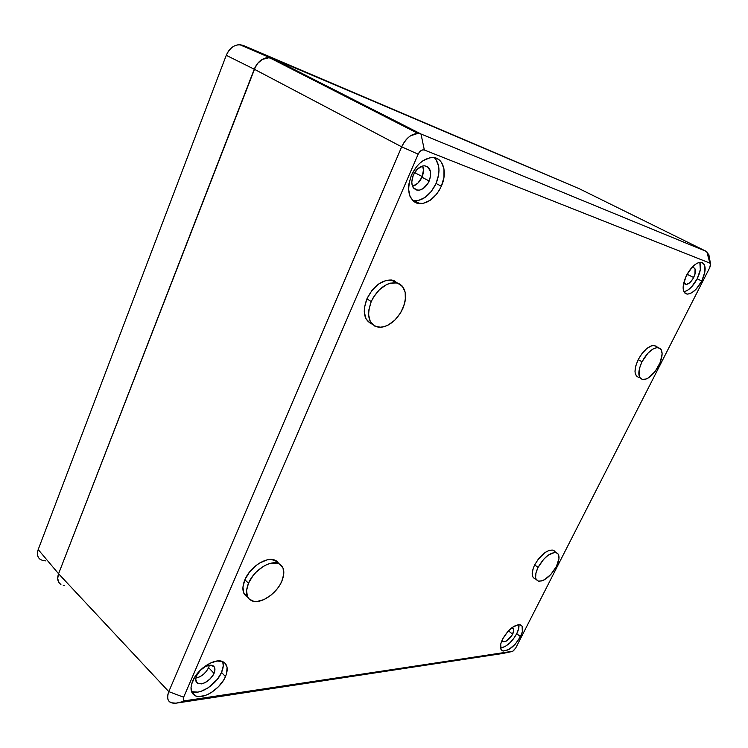 <?xml version="1.0" encoding="UTF-8"?>
<svg xmlns="http://www.w3.org/2000/svg" width="748" height="748" viewBox="0 0 748 748"><rect width="100%" height="100%" fill="white"/><g stroke="black" fill="none" stroke-linecap="round" stroke-linejoin="round"><path stroke-width="1.12" d="M412.84 200.688L418.076 200.614L424.967 197.5L431.269 191.497L436.065 183.494L441.348 186.205C435.841 197.379 428.716 203.222 419.974 203.727C408.885 201.212 406.014 191.731 411.372 175.284L408.782 184.429L408.511 188.851L410.054 196.537L414.093 201.745L416.851 203.166L423.321 203.409L430.212 200.277L436.523 194.237L439.17 190.403L441.348 186.205L443.966 177.332L443.985 168.908L441.357 162.213L439.151 159.848L436.439 158.277L433.335 157.566L429.95 157.763L422.872 160.811L419.469 163.55L416.327 166.972L411.372 175.284C416.776 164.167 423.798 158.249 432.428 157.529C443.237 157.192 447.715 172.498 441.348 186.205L436.065 183.494C440.413 172.423 439.852 163.831 434.364 157.697M191.469 691.47C199.473 695.556 216.602 684.551 221.539 672.424C223.353 668.216 223.746 664.617 222.726 661.634L223.259 665.898L221.539 672.424L225.466 676.603L221.539 672.424L217.406 679.24L208.075 687.87L201.09 691.311L197.743 692.115L192.012 691.694M192.685 681.045C197.659 668.656 215.05 657.642 222.829 661.671C227.57 664.215 228.449 669.198 225.466 676.603L226.663 673.237L227.055 667.225L224.765 662.915L222.698 661.615L217.06 661.017L210.179 663.149L203.101 667.702L199.838 670.694L194.527 677.501L191.497 684.495L191.002 687.721L192.143 692.975L195.883 696.014L198.557 696.556L204.961 695.593L208.449 694.144L211.965 692.115L218.51 686.664L223.661 680.054L225.466 676.603C220.454 688.88 203.063 700.006 195.153 695.705C190.665 693.181 189.842 688.291 192.685 681.045M518.888 624.739L518.626 628.759L516.756 633.668C511.847 642.177 506.424 646.964 500.487 648.03L505.18 646.478L509.491 643.243L513.549 638.745L516.756 633.668L520.449 636.67C514.596 646.431 508.677 651.171 502.703 650.882C499.664 649.386 499.627 645.449 502.581 639.091L500.702 644.084L501.048 649.545L503.301 651.031L508.855 649.516L515.279 644.131L520.449 636.67L522.338 631.751L522.113 626.254L521.216 625.216L518.336 624.627L512.23 627.469L507.864 631.471L502.581 639.091C508.453 629.283 514.362 624.515 520.318 624.767C523.432 626.291 523.478 630.255 520.449 636.67L516.756 633.668C518.579 630.012 519.28 626.983 518.86 624.58M699.857 262.651L700.315 269.71L697.201 278.798C693.134 286.278 688.712 290.607 683.924 291.776L687.309 290.467L691.573 286.923L697.201 278.798L701.764 281.024C697.08 289.439 692.237 293.805 687.216 294.104C682.045 292.384 681.793 286.166 686.449 275.451L683.317 284.717L683.279 289.803L684.897 293.094L686.253 293.899L687.908 294.114L691.844 292.73L696.108 289.177L701.764 281.024L704.906 271.917L704.476 264.857L702.185 262.52L698.66 262.585L696.584 263.539L692.227 267.111L686.449 275.451C691.115 267.008 695.958 262.613 700.96 262.258C706.243 264.035 706.505 270.29 701.764 281.024L697.201 278.798C700.558 271.814 701.39 266.316 699.698 262.324M422.227 176.556L414.579 172.61L422.227 176.556M397.843 283.183L391.41 279.995C381.48 279.967 373.317 286.26 366.903 298.863L371.214 301.575C377.618 288.99 385.762 282.697 395.636 282.697C405.603 285.661 407.997 294.291 402.817 308.597C396.543 320.892 388.493 327.119 378.666 327.269C368.689 324.669 366.202 316.105 371.214 301.575L366.903 298.863L364.416 307.727L364.257 311.916L366.081 318.975L370.466 323.445M279.107 563.814L274.666 560.046C266.325 556.465 250.028 567.096 244.858 579.765L248.504 583.178C253.675 570.546 269.916 559.897 278.209 563.44C284.203 566.301 285.39 572.276 281.772 581.374C276.629 593.669 260.865 604.309 252.3 600.99C246.251 598.316 244.979 592.379 248.504 583.178L244.858 579.765L242.904 587.208L243.867 593.314L247.56 597.156M554.96 551.65L552.894 550.079C546.723 549.827 540.654 554.764 534.68 564.918L538.055 567.405C544.02 557.288 550.06 552.351 556.185 552.585C559.859 554.305 559.943 558.915 556.447 566.404C550.603 576.343 544.609 581.261 538.448 581.149C534.717 579.569 534.586 574.988 538.055 567.405L534.68 564.918L533.427 567.76L532.183 572.931L532.763 576.773L533.717 577.998M657.109 346.979L654.453 345.464C648.853 345.595 643.439 350.326 638.203 359.648L641.999 361.761C647.226 352.467 652.63 347.745 658.193 347.605C663.167 349.494 663.392 355.459 658.866 365.51C653.733 374.626 648.394 379.32 642.831 379.573C637.792 377.88 637.511 371.943 641.999 361.761L638.203 359.648L635.753 365.959L635.005 371.569L635.314 373.822L637.231 376.824M691.507 267.906L693.209 267.55C696.014 268.495 696.164 271.814 693.667 277.508L687.384 274.432L688.394 272.057L687.384 274.432L693.667 277.508C691.189 281.977 688.618 284.287 685.944 284.446L683.84 282.23L684.682 283.894L686.281 284.455L689.516 282.922L692.77 279.088L694.967 274.226L695.06 268.915L693.826 267.691L691.507 267.906M511.8 627.796L512.539 627.899C514.185 628.713 514.222 630.816 512.623 634.211L508.462 630.826L512.623 634.211C509.528 639.4 506.377 641.906 503.198 641.747L502.02 640.279L503.488 641.821L506.443 641.045L511.847 635.585L513.801 630.442L513.483 628.675L511.8 627.796M196.612 675.696C201.193 667.927 206.532 664.523 212.628 665.505C215.125 666.861 215.592 669.497 214.031 673.406L208.645 667.618L214.031 673.406C209.449 681.176 204.092 684.542 197.968 683.522C195.546 682.167 195.088 679.558 196.612 675.696L200.38 670.245L205.831 666.272L211.095 665.112L214.396 667.123L214.938 669.928L213.077 675.248L210.328 678.773L204.952 682.728L201.315 683.906L197.135 682.999L195.724 679.221L196.612 675.696M413.242 175.163C416.112 169.263 419.852 166.149 424.453 165.804C430.549 167.159 432.129 172.218 429.202 180.988L421.937 177.248C423.677 173.04 423.91 169.291 422.629 166.019L423.452 170.235L421.937 177.248L429.202 180.988C426.304 186.897 422.536 190.001 417.908 190.282C411.942 188.935 410.39 183.896 413.242 175.163L417.496 168.992L423.022 165.925L424.817 165.813L427.921 166.991L430.549 171.778L430.577 176.248L428.043 183.232L423.256 188.487L419.572 190.132L416.131 189.955L413.457 187.982L412.531 186.392L411.727 182.306L413.242 175.163M412.503 186.299C416.477 185.186 419.628 182.175 421.937 177.248L417.786 183.279L412.503 186.299M208.645 667.618L206.448 671.255L203.278 674.509L199.604 676.884L195.864 678.043C201.399 676.828 205.663 673.359 208.645 667.618L209.421 665.14M685.533 277.405L687.384 274.432L685.533 277.405M60.214 583.908L58.886 582.449L57.69 578.522L58.578 573.753L254.255 69.209L257.546 63.505L262.193 59.447L267.457 57.661L272.524 58.4L579.494 188.823L272.524 58.4L421.002 134.014L706.776 251.627L579.494 188.823L706.776 251.627L708.992 255.349M64.571 585.619L63.262 585.385M503.628 653.294L175.939 703.185L170.909 702.718L168.552 700.68C167.206 698.557 167.281 695.537 168.786 691.62L183.634 697.211L418.151 154.172C419.862 150.844 421.928 149.45 424.34 150.011L709.889 263.1L710.516 263.913L709.759 267.616L515.709 648.049L513.418 650.825L511.95 651.536L184.447 700.839L183.288 699.52L183.634 697.211L418.151 154.172L420.142 151.283L422.723 149.871L424.34 150.011L709.889 263.1L710.6 264.717L709.759 267.616L515.709 648.049L512.791 651.228L185.878 700.932C183.494 701.044 182.746 699.801 183.634 697.211L168.786 691.62L401.667 146.832L254.255 69.209L58.578 573.753L168.786 691.62L58.578 573.753C57.306 577.363 57.409 580.261 58.886 582.449L58.035 580.635M278.106 562.384L276.059 560.691L270.365 559.42L266.942 559.906L259.584 563.057L255.938 565.61L249.449 572.164L244.858 579.765C241.511 588.395 242.483 594.23 247.784 597.269M656.398 346.268L653.107 345.454L651.05 345.978L646.506 348.802L641.98 353.608L638.203 359.648C633.724 369.858 634.024 375.814 639.091 377.525L638.745 377.469M554.343 550.893L553.043 550.126L549.453 550.248L545.002 552.557L538.233 559.27L534.68 564.918C531.211 572.51 531.361 577.119 535.119 578.718L536.335 579.606M395.692 281.444L392.803 280.248L385.968 280.444L378.61 284.044L371.896 290.523L366.903 298.863C362.21 311.879 363.967 320.312 372.177 324.174M641.999 361.761L639.54 368.063L639.091 375.889L639.83 377.656L642.485 379.517L646.328 378.956L648.525 377.796L655.173 371.391L660.278 362.406L662.139 353.785L661.213 349.69L660.119 348.4L656.847 347.586L652.583 349.251L647.974 353.131L641.999 361.761M538.055 567.405L535.951 572.94L535.605 577.521L536.12 579.223L538.382 581.14L541.991 580.878L544.123 579.943L550.883 574.417L556.447 566.404L558.98 558.532L558.513 554.67L557.634 553.389L554.707 552.417L548.349 555.072L543.74 559.214L538.055 567.405M248.504 583.178L246.541 590.602L247.485 596.68L249.009 598.914L253.824 601.373L256.929 601.504L263.913 599.606L271.056 595.118L277.312 588.723L279.817 585.104L281.772 581.374L283.782 574.127L283.034 568.05L279.593 564.076L276.994 563.085L270.524 563.328L266.896 564.562L263.193 566.488L256.143 572.117L253.086 575.595L248.504 583.178M371.214 301.575L368.717 310.42L368.54 314.59L370.335 321.631L374.683 326.072L380.882 327.306L384.379 326.652L387.969 325.193L394.888 320.088L400.648 312.767L404.406 304.296L405.351 300.004L405.173 292.113L402.265 286.119L399.899 284.137L397.029 282.95L390.232 283.165L386.557 284.558L379.404 289.71L373.439 297.255L371.214 301.575M259.734 61.233L262.183 59.447C258.789 61.439 256.143 64.693 254.255 69.209L401.667 146.832C403.995 141.839 406.959 138.156 410.549 135.799L417.898 133.387L421.002 134.014L272.524 58.4L269.355 57.633L262.193 59.447L264.783 58.251M708.982 255.292L706.776 251.627L709.889 263.1L706.776 251.627L421.002 134.014L424.34 150.011L421.002 134.014C413.513 132.153 407.071 136.426 401.667 146.832L418.151 154.172L401.667 146.832L168.786 691.62C166.112 699.819 168.496 703.681 175.939 703.185L185.878 700.932L175.939 703.185L502.834 653.462L511.95 651.536L503.61 653.303M419.974 203.727L414.738 200.922C423.48 200.436 430.596 194.62 436.065 183.494L438.655 174.639L438.983 170.31L438.646 166.243L436 159.558M270.056 57.708L239.669 44.656L243.315 45.432L272.524 58.4L579.494 188.823L243.315 45.432L272.524 58.4L579.494 188.823L243.315 45.432L242.604 45.965L243.315 45.432C236.069 43.384 230.384 46.675 226.261 55.315C229.225 48.517 233.694 44.964 239.669 44.656M268.046 57.615C263.735 57.942 259.995 60.223 256.816 64.459M254.255 69.209L226.261 55.315L38.195 549.565L58.578 573.753L254.255 69.209L226.261 55.315L38.195 549.565L58.578 573.753L255.685 66.207M57.69 577.839C57.643 580.794 58.718 582.982 60.915 584.412M40.495 559.598C37.428 557.41 36.661 554.062 38.195 549.565C36.25 556.624 38.746 560.402 45.693 560.869M57.764 579.41L57.708 577.465M57.877 576.203L58.578 573.753M256.536 64.861L258.602 62.308M266.382 57.82L268.429 57.605M391.41 279.995L395.636 282.697M274.666 560.046L278.209 563.44M552.894 550.079L556.185 552.585M654.453 345.464L658.193 347.605M417.908 190.282L413.41 187.916M197.968 683.522L196.013 681.372M503.198 641.747L502.282 640.989M685.944 284.446L684.542 283.754M269.355 57.633L417.898 133.387M708.795 254.283L710.525 263.913M684.598 292.786L687.216 294.104M500.992 649.46L502.703 650.882M191.535 691.676L195.153 695.705"/></g></svg>
